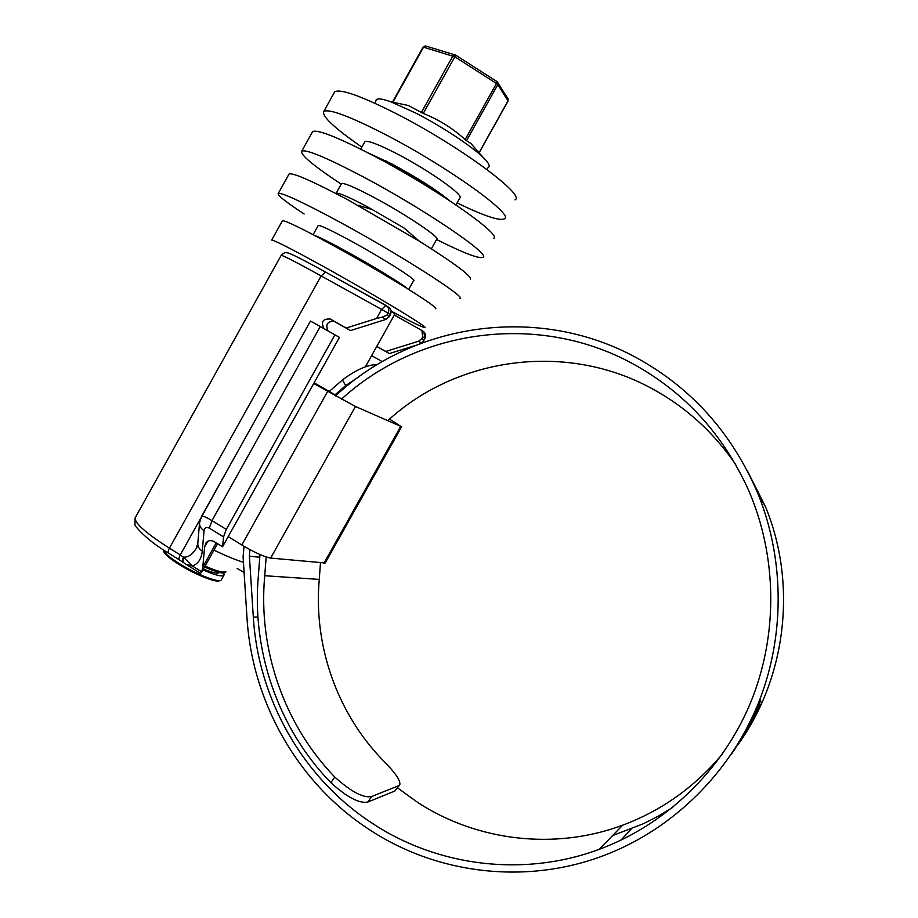 <?xml version="1.0" encoding="UTF-8"?>
<svg xmlns="http://www.w3.org/2000/svg" width="918" height="918" viewBox="0 0 918 918"><rect width="100%" height="100%" fill="white"/><g stroke="black" fill="none" stroke-linecap="round" stroke-linejoin="round"><path stroke-width="1.38" d="M201.444 516.593L310.491 321.059L320.256 326.556L211.989 520.632L226.298 529.399L223.567 536.904L209.293 528.137C206.412 526.737 204.668 527.598 204.071 530.696L202.27 551.098C201.363 559.096 198.058 564.054 192.344 565.97L201.731 571.822L202.798 566.968L216.258 542.871M207.812 541.241L204.599 547.013L205.862 543.077C208.214 540.197 211.255 539.876 214.984 542.09L222.546 546.749L339.465 337.388L320.256 326.556M371.641 355.622L382.267 361.612M244.096 572.373L237.154 568.483M415.12 345.581L389.37 353.568L385.767 351.445L418.642 341.221L421.775 338.662L423.714 339.981L421.993 342.907M376.747 346.488L389.37 353.568M385.87 319.43L382.381 317.112L386.948 315.103L389.232 316.653L385.87 319.43L350.527 330.56L346.27 328.024L376.529 318.477L381.601 309.389L321.151 275.916L169.428 548.161L180.261 554.92L200.399 518.808M346.27 328.024L330.25 319.039C322.815 318.672 320.726 321.862 324.008 328.644L324.18 328.77M423.714 339.981L424.713 338.203L422.773 336.872L421.775 338.662M422.773 336.872L421.901 330.48L394.327 315.058M376.793 346.407L385.767 351.445M388.371 307.082L389.393 307.828C391.252 309.825 391.561 312.12 390.322 314.725L388.039 313.164L386.948 315.103M389.232 316.653L390.322 314.725M350.527 330.56L333.75 321.151M204.599 547.013L202.798 566.968M334.932 334.829L226.298 529.399M222.546 546.749L223.567 536.904M324.008 328.644L327.956 330.87C325.374 324.513 327.393 321.323 334.037 321.289L330.25 319.039M382.381 317.112L376.529 318.477M183.829 562.814L183.772 562.768C182.28 561.69 182.212 559.796 183.554 557.1C187.949 557.547 192.126 554.747 196.108 548.677L197.072 546.99M199.562 522.709L201.593 516.341C202.981 515.836 206.447 517.259 211.989 520.632L209.293 528.137M187.192 565.063L200.503 573.371L201.731 571.822M186.021 564.329L192.344 565.97L183.852 557.593C182.636 560.209 182.762 562.045 184.231 563.101L186.056 564.352M183.382 562.493L179.607 560.003C178.643 559.337 178.861 557.639 180.261 554.92L183.852 557.593M197.829 543.192L197.783 543.731C197.749 546.669 199.24 549.125 202.27 551.098M197.106 546.899L196.108 548.677L197.783 543.731L199.516 523.283C199.481 526.232 201.008 528.711 204.071 530.696M219.563 580.612C216.969 583.263 194.903 574.53 178.803 564.318C169.784 558.592 164.77 554.323 163.737 551.523L163.347 550.295M163.209 549.675L163.278 550.089C164.345 552.98 169.543 557.387 178.872 563.319C195.718 573.991 218.759 583.079 221.123 580.142L223.831 575.368M282.262 221.066L271.705 240.068C274.792 240.459 290.937 248.663 320.141 264.694C371.687 293.026 431.127 328.988 424.724 327.611C422.326 327.324 411.643 322.092 392.652 311.913M282.469 220.71C285.796 220.653 302.114 228.571 331.398 244.475C383.093 272.6 442.12 309.366 435.316 308.712M314.381 235.341C318.879 236.89 328.667 241.767 343.734 249.971C370.424 264.499 402.807 284.213 407.477 288.677M318.11 225.702L318.259 225.438C320.543 225.277 330.87 230.154 349.253 240.068C381.108 257.304 417.839 280.541 413.616 280.564L408.659 289.422M304.133 213.997C285.452 201.719 276.846 194.846 278.303 193.365C282.434 192.757 301.942 201.799 336.803 220.492C398.848 253.907 468.478 298.568 459.734 298.488M288.745 174.569L289.113 173.904C293.542 172.779 313.233 181.477 348.209 200.009L419.331 241.17C455.649 264.097 472.644 276.892 470.337 279.565M335.977 193.56L336.183 193.216C338.731 192.596 349.242 197.186 367.705 206.963L403.977 227.962L419.331 241.17M341.324 183.99L341.553 183.577C344.181 182.82 354.738 187.306 373.236 197.049C405.286 214.009 441.466 238.313 436.681 239.334L431.391 248.801M341.232 184.162C313.187 165.573 300.037 154.545 301.793 151.068C306.566 149.336 326.498 157.632 361.589 175.992C424.036 208.834 492.564 255.617 482.776 257.384C478.335 258.727 462.947 252.76 436.589 239.506M312.097 132.513L312.625 131.572C317.685 129.312 337.813 137.275 373.018 155.463C435.648 188.052 503.672 235.811 493.402 238.439M368.049 152.881L391.734 163.886C416.669 177.312 435.843 189.487 449.235 200.399M433.824 188.959L385.732 160.799M364.595 142.198L364.905 141.636C367.866 140.282 378.652 144.378 397.264 153.949C429.521 170.622 465.139 196.004 459.792 198.024L455.948 204.886M361.841 147.132C334.141 127.866 321.472 115.955 323.825 111.411C329.183 108.611 349.517 116.219 384.837 134.246C447.651 166.571 515.159 215.34 504.384 218.851C499.426 221.112 483.648 215.787 457.061 202.889M334.003 93.074L334.668 91.869C340.326 88.553 360.866 95.828 396.289 113.694C459.287 145.755 526.278 195.5 515.021 199.872M423.118 47.047L454.835 56.813L423.255 113.453L421.373 112.489L452.941 55.86L455.558 55.057L425.803 46.049M375.978 100.544L376.231 99.832C377.47 98.146 382.255 98.777 390.586 101.726L415.452 112.903C441.386 126.122 471.863 146.283 483.247 157.529C488.64 162.819 490.373 166.066 488.422 167.283L486.724 169.348M479.024 152.721L508.01 100.911L497.831 84.628L466.528 140.649L470.991 143.575L473.768 146.742M466.528 140.649L465.128 139.57L496.477 83.492L454.835 56.813L455.558 55.057L497.143 81.725L496.477 83.492L497.831 84.628L497.877 82.517L497.04 81.713M423.255 113.453C438.815 119.592 452.781 128.302 465.128 139.57M390.586 101.726L408.418 105.524L421.373 112.489M392.893 102.219L423.623 47.025L425.447 45.946L423.129 47.002L392.445 102.116M390.988 310.777L394.935 313.967L365.341 366.867M202.947 569.906C215.776 575.471 222.833 577.135 224.107 574.875L223.567 573.073M203.463 568.976C212.896 572.912 218.163 574.071 219.264 572.442M204.553 567.026C217.382 572.614 224.428 574.289 225.679 572.063L225.908 571.65C223.567 573.004 216.637 571.134 205.093 566.062M213.986 550.111C225.725 555.838 235.547 559.888 243.454 562.264M233.459 459.184L200.422 518.888M389.53 419.101L400.73 426.331L355.461 406.49L313.704 383.529M228.203 536.628L241.813 544.982C254.458 552.452 264.063 556.813 270.626 558.087L325.213 562.975L401.671 426.663M284.488 367.682L251.245 427.295M336.068 395.383L314.117 382.783M341.393 399.227C417.851 329.126 537.994 311.868 632.72 363.723C684.621 392.135 723.246 434.306 748.595 490.269C777.351 556.572 778.338 635.382 750.35 703.188C721.984 770.833 665.768 824.685 599.167 849.357C523.662 877.424 437.817 866.42 372.788 823.63C302.802 778.349 258.256 699.023 253.311 617.068L249.386 556.216L249.857 549.584M387.775 420.662C457.153 356.918 566.59 341.611 652.377 388.842C685.861 407.076 713.642 432.321 735.72 464.588M722.65 753.689C695.328 786.611 662.004 810.433 622.702 825.179C554.782 850.561 477.211 841.049 418.149 802.745L397.528 787.885M335.437 395.956C413.743 322.7 538.086 304.03 636.185 357.595C691.77 388.004 732.426 433.537 758.153 494.194C785.016 560.841 784.982 638.825 757.178 706.171C728.995 773.358 674.087 827.382 608.542 853.694C529.422 885.572 438.012 874.957 369.392 829.631C297.616 783.077 252.025 701.662 246.988 617.63L243.098 556.836L244.062 546.336M747.045 470.223L765.382 506.495C797.145 583.125 786.76 676.91 737.957 744.67M672.814 807.37L658.401 816.068L643.449 823.698L612.57 835.587M756.065 709.706L754.63 713.022L756.822 709.786L755.594 713.538L748.044 728.674L758.061 708.994L760.643 700.021L756.065 709.706M746.804 730.785L741.354 739.575L746.804 730.785M746.38 731.474L740.092 741.492L746.38 731.474M745.255 733.287L739.208 742.811L745.255 733.287M735.49 748.262L734.4 749.845M734.193 750.144L746.483 730.177L732.966 751.911M731.784 753.632L747.183 728.789L756.237 709.155L742.008 737.636L731.416 754.16M751.762 722.168L758.153 710.016L751.762 722.168M329.229 391.47L342.483 379.914C356.299 369.633 367.866 364.538 377.206 364.618M335.047 394.809L345.65 385.629L342.483 379.914M359.007 376.713L345.65 385.629M399.319 785.269L394.924 790.972L367.843 802.034C359.466 803.778 347.153 797.34 330.905 782.71L334.783 777.041C283.501 723.923 257.969 648.36 264.74 575.724L266.151 556.962M394.924 790.972L399.869 784.465C400.282 780.082 394.843 772.233 383.54 760.919C336.849 713.217 313.325 645.033 319.269 579.407L320.462 563.067M334.783 777.041C350.963 791.683 363.241 798.178 371.618 796.526L367.843 802.034M398.492 785.785L371.618 796.526M330.905 782.71C277.833 728.054 251.417 650.105 258.428 575.207L259.955 554.518M751.865 722.03L757.35 711.68L751.865 722.03M756.512 709.603L759.129 702.786M750.901 723.866L755.835 714.72L750.901 723.866M385.962 305.419L325.592 272.084L321.151 275.916C297.053 262.64 283.742 255.755 281.218 255.273L281.115 255.445M135.646 516.995L135.084 518.004C134.877 523.386 146.329 533.438 169.428 548.161C168.017 550.88 167.822 552.579 168.809 553.256L179.377 559.854M421.465 343.102L418.642 341.221M421.901 330.48L423.014 331.26M168.568 553.106C145.262 539.543 133.041 524.006 134.969 524.316L135.084 518.004L281.218 255.273C283.455 252.863 285.682 252.106 287.885 252.989C288.263 252.852 293.427 254.343 325.592 272.084L387.109 306.233C388.98 308.241 389.289 310.548 388.039 313.164L381.601 309.389L385.904 305.396L389.393 307.828M424.919 338.363C426.078 335.942 425.711 333.773 423.852 331.834L424.919 338.375L423.232 341.37M497.154 81.771L508.056 98.869L508.033 101.118L479.116 152.824M507.941 98.685L508.056 101.072M400.73 426.331L323.847 563.4M355.461 406.49L270.626 558.087M327.588 391.504L241.813 544.982M251.578 550.49L249.73 550.295M259.794 557.249L249.386 556.216M257.924 617.045L253.311 617.068M319.269 579.407L264.74 575.724M760.012 700.973L760.758 701.409M758.888 703.498L759.943 704.117M757.029 708.386L758.061 708.994M217.577 543.686L201.386 572.694M313.118 234.675L318.259 225.438M278.303 193.365L289.113 173.904M336.183 193.216L341.553 183.577M301.793 151.068L312.625 131.572M360.717 149.152L364.905 141.636M323.825 111.411L334.668 91.869M470.991 143.575L483.247 157.529M375.026 103.321L376.231 99.832M372.674 209.66L357.94 205.299M622.702 825.179L599.167 849.357M765.382 506.495L758.153 494.194M631.159 829.034L620.924 840.2"/></g></svg>
